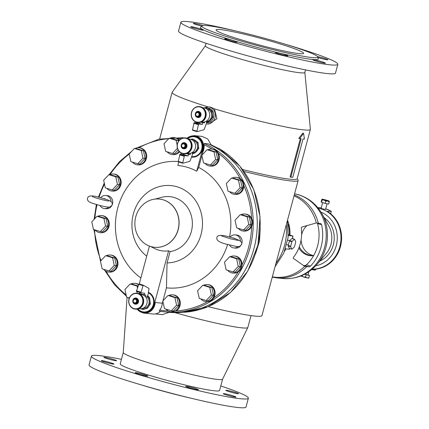 <?xml version="1.0" encoding="UTF-8"?>
<svg xmlns="http://www.w3.org/2000/svg" width="429" height="429" viewBox="0 0 429 429"><rect width="100%" height="100%" fill="white"/><g stroke="black" fill="none" stroke-linecap="round" stroke-linejoin="round"><path stroke-width="0.64" d="M204.719 121.874L204.445 122.892L202.761 122.726L202.322 124.378L198.6 124.013L196.943 131.183L197.099 131.655L204.097 129.692L206.322 123.74L206.714 121.445L205.963 121.369M197.983 122.49L197.844 123.01L194.123 122.646L192.465 129.821L192.557 130.293L196.986 131.623M202.322 124.378L197.844 123.01M202.761 122.726L200.97 122.185M204.445 122.892L201.48 121.992M190.626 153.185L190.283 154.478L188.599 154.311L188.154 155.963L184.432 155.598L182.775 162.768L182.931 163.24L189.934 161.277L192.16 155.325L192.589 152.88L191.661 152.788M183.891 153.802L183.676 154.596L179.955 154.231L178.298 161.406L178.394 161.878L182.818 163.208M188.154 155.963L183.676 154.596M188.599 154.311L186.39 153.641M190.283 154.478L186.958 153.464M192.589 152.88L191.752 152.74M145.528 296.766L147.195 296.932L148.064 294.53L149.061 288.46L143.425 285.247L143.05 285.676L140.857 292.798L144.6 293.163L144.155 294.809L145.844 294.975L145.399 296.621M141.275 293.935L141.125 294.498M139.929 292.514L139.677 293.447L144.155 294.809M143.404 285.247L138.948 283.885L136.379 291.43L140.835 292.787L136.379 291.43M311.797 269.24L315.444 270.082A31.269 28.427 95.6 0 1 311.695 269.605L315.46 270.082L315.959 269.106M317.819 207.7L319.251 207.668A31.269 28.427 95.6 0 1 321.246 207.851L319.262 207.668M289.645 248.471A35.886 32.62 95.6 0 1 289.291 249.238L289.221 249.131M289.291 249.238L285.483 248.788M297.19 178.571L298.058 180.057A72.984 5.454 -165 0 1 298.15 180.507A72.984 5.454 -165 0 1 243.978 171.461M304.842 72.372L310.376 129.252A71.557 5.346 -165 0 1 310.365 129.408L297.141 178.764A71.557 5.346 -165 0 1 242.573 169.53M298.15 180.507L261.947 315.61A72.984 5.454 -165 0 1 208.113 306.644M162.848 301.265L162.323 303.217L155.175 302.515L154.226 304.896A10.832 9.846 95.6 0 1 143.715 312.8A10.832 9.846 95.6 0 1 143.661 312.795M137.119 309.127A10.832 9.846 -84.4 0 0 143.608 312.789A10.832 9.846 -84.4 0 0 154.113 304.885L168.602 250.799L170.093 251.576L167.058 262.918L166.447 287.838L162.956 300.852M251.029 315.61L247.86 327.434A62.436 4.665 -165 0 1 247.833 327.499L222.597 379.172A51.432 3.845 -165 0 1 217.819 379.467A51.432 3.845 -165 0 1 145.007 361.658A51.432 3.845 -165 0 1 123.252 352.552L127.086 297.286M247.833 327.499A62.436 4.665 -165 0 1 174.935 312.639M169.444 312.205L162.387 314.629L155.266 313.931M222.613 379.145L219.573 390.492A51.432 3.845 -165 0 1 214.768 390.84A51.432 3.845 -165 0 1 158.478 378.013A51.432 3.845 -165 0 1 120.217 363.872L123.257 352.525M220.785 385.95A81.253 6.07 -165 0 1 248.375 398.209A81.253 6.07 -165 0 1 240.792 398.761A81.253 6.07 -165 0 1 151.855 378.496A81.253 6.07 -165 0 1 91.409 356.15A81.253 6.07 -165 0 1 121.434 359.33M147.238 376.147A6.558 0.488 -165 0 1 140.063 374.512A6.558 0.488 -165 0 1 135.183 372.71A6.558 0.488 -165 0 1 141.645 373.932A6.558 0.488 -165 0 1 147.855 376.104A6.558 0.488 -165 0 1 147.238 376.147M197.769 389.811A6.558 0.488 -165 0 1 190.589 388.175A6.558 0.488 -165 0 1 185.714 386.373A6.558 0.488 -165 0 1 192.171 387.596A6.558 0.488 -165 0 1 198.38 389.768A6.558 0.488 -165 0 1 197.769 389.811M235.317 397.098A6.558 0.488 -165 0 1 228.142 395.463A6.558 0.488 -165 0 1 223.262 393.656A6.558 0.488 -165 0 1 229.724 394.884A6.558 0.488 -165 0 1 235.929 397.05A6.558 0.488 -165 0 1 235.317 397.098M237.897 393.736A6.558 0.488 -165 0 1 230.716 392.101A6.558 0.488 -165 0 1 225.842 390.299A6.558 0.488 -165 0 1 232.298 391.521A6.558 0.488 -165 0 1 238.508 393.693A6.558 0.488 -165 0 1 237.897 393.736M113.336 364.108A6.558 0.488 -165 0 1 106.156 362.473A6.558 0.488 -165 0 1 101.282 360.671A6.558 0.488 -165 0 1 107.738 361.894A6.558 0.488 -165 0 1 113.948 364.065A6.558 0.488 -165 0 1 113.336 364.108M115.91 360.751A6.558 0.488 -165 0 1 108.735 359.116A6.558 0.488 -165 0 1 103.856 357.309A6.558 0.488 -165 0 1 110.317 358.537A6.558 0.488 -165 0 1 116.522 360.703A6.558 0.488 -165 0 1 115.91 360.751M248.375 398.209L246.021 406.998A81.253 6.07 -165 0 1 238.438 407.55A81.253 6.07 -165 0 1 149.501 387.28A81.253 6.07 -165 0 1 89.055 364.94L91.409 356.15M190.771 398.16A60.022 4.488 -165 0 1 141.323 384.91M163.181 199.834A24.233 22.029 95.6 0 1 178.55 227.483A24.233 22.029 95.6 0 1 154.569 247.292A24.233 22.029 95.6 0 1 135.001 221.032A24.233 22.029 95.6 0 1 159.288 199.056A24.233 22.029 95.6 0 1 163.181 199.834M159.347 199.061A24.233 22.029 95.6 0 1 159.406 199.067A24.233 22.029 95.6 0 1 163.299 199.844A24.233 22.029 95.6 0 1 178.668 227.493A24.233 22.029 95.6 0 1 154.687 247.302A24.233 22.029 95.6 0 1 154.628 247.297M155.008 199.099L161.749 197.313A27.665 25.15 95.6 0 1 174.351 197.533A27.665 25.15 95.6 0 1 192.294 226.056A27.665 25.15 95.6 0 1 170.093 251.576M150.375 246.423L155.212 248.782A27.081 24.614 -84.4 0 0 168.602 250.799M321.771 199.63L321.182 201.844L321.509 202.263L325.246 203.4L325.836 201.185L327.558 200.987L329.241 201.903L329.209 201.147L328.909 201.485L329.209 201.147A3.711 0.279 -165 0 0 327.327 200.429L326.464 200.171M325.246 203.4L328.646 204.118L329.241 201.903M308.043 274.748L309.518 275.515L304.558 274.319M301.86 275.59L301.49 276.212L301.785 275.874L303.373 276.93L301.555 276.276M306.113 274.796L305.523 277.011L303.373 276.93M305.523 277.011L306.955 277.874L303.652 277.016M321.509 202.263L322.104 200.048L323.975 200.043L325.836 201.185M324.292 199.608L323.493 199.431A3.711 0.279 -165 0 0 322.066 199.292L322.104 200.048M323.493 199.431L322.785 199.297M137.478 309.073A10.5 9.545 -84.4 0 0 146.713 312.21A10.5 9.545 -84.4 0 0 153.823 304.794A10.5 9.545 -84.4 0 0 148.488 292.315M139.774 293.087A10.5 9.545 -84.4 0 0 138.985 293.683M137.988 308.966A9.98 9.068 -84.4 0 0 146.702 311.658A9.98 9.068 -84.4 0 0 153.309 304.649A9.98 9.068 -84.4 0 0 148.38 292.862M139.956 293.533A9.98 9.068 -84.4 0 0 139.463 293.886M181.145 153.035L180.802 154.317M178.748 161.985L177.821 165.449A59.486 54.075 -84.4 0 1 196.729 171.203L202.526 149.555A10.832 9.846 -84.4 0 0 194.128 135.896A10.832 9.846 -84.4 0 0 187.055 138.229L193.806 135.612A11.116 10.108 -84.4 0 1 194.573 135.655L202.091 136.39L207.792 139.034L211.132 144.814L210.108 144.712M204.193 143.458A87.521 79.563 95.6 0 1 250.745 244.932A87.521 79.563 95.6 0 1 165.074 311.91L169.09 312.307A87.521 79.563 95.6 0 0 254.767 245.329A87.521 79.563 95.6 0 0 208.21 143.854L204.193 143.458L204.006 144.777A11.116 10.108 95.6 0 1 202.826 152.059L202.295 152.005A11.116 10.108 -84.4 0 0 194.573 135.655M172.651 294.82L173.359 294.889A8.553 7.776 95.6 0 1 180.18 301.689A8.553 7.776 95.6 0 1 176.078 310.934L170.983 311.845A8.553 7.776 -84.4 0 0 179.279 305.604A8.553 7.776 -84.4 0 0 172.651 294.82A8.553 7.776 -84.4 0 0 168.726 295.554M162.323 303.217A11.116 10.108 95.6 0 1 159.717 310.065L159.272 311.105L165.074 311.91A87.521 79.563 95.6 0 1 159.272 311.105M204.006 144.777A86.379 78.523 95.6 0 1 212.237 149.11L211.706 149.061A8.553 7.776 -84.4 0 0 211.535 149.045A8.553 7.776 -84.4 0 0 207.781 149.796M212.242 149.115C215.095 149.405 217.128 150.783 218.329 153.244A8.553 7.776 95.6 0 1 218.104 162.178A8.553 7.776 95.6 0 1 210.752 166.152L210.044 166.082A8.553 7.776 -84.4 0 0 218.34 159.845A8.553 7.776 -84.4 0 0 211.706 149.061M236.181 177.349L236.888 177.418A8.553 7.776 95.6 0 1 240.39 178.748C242.766 180.427 243.913 182.727 243.838 185.639A8.553 7.776 95.6 0 1 235.221 194.444L234.513 194.375A8.553 7.776 -84.4 0 0 242.809 188.133A8.553 7.776 -84.4 0 0 239.682 178.678A8.553 7.776 -84.4 0 0 236.181 177.349A8.553 7.776 -84.4 0 0 232.255 178.083M244.868 214.007L245.581 214.076A8.553 7.776 95.6 0 1 251.608 218.415C252.997 221.042 253.019 223.686 251.673 226.34A8.553 7.776 95.6 0 1 243.913 231.097L243.205 231.027A8.553 7.776 -84.4 0 0 251.501 224.791A8.553 7.776 -84.4 0 0 250.901 218.345A8.553 7.776 -84.4 0 0 244.868 214.007A8.553 7.776 -84.4 0 0 240.942 214.741M234.331 255.995L235.044 256.065A8.553 7.776 95.6 0 1 241.972 264.993C241.913 267.948 240.653 270.227 238.208 271.83A8.553 7.776 95.6 0 1 233.376 273.091L232.668 273.021A8.553 7.776 -84.4 0 0 237.494 271.761A8.553 7.776 -84.4 0 0 240.964 266.779A8.553 7.776 -84.4 0 0 234.331 255.995A8.553 7.776 -84.4 0 0 230.405 256.73M207.448 284.572L208.156 284.641A8.553 7.776 95.6 0 1 213.787 297.785C212.425 300.236 210.312 301.539 207.448 301.694A8.553 7.776 95.6 0 1 206.494 301.667L205.781 301.598A8.553 7.776 -84.4 0 0 206.74 301.625A8.553 7.776 -84.4 0 0 214.076 295.356A8.553 7.776 -84.4 0 0 207.448 284.572A8.553 7.776 -84.4 0 0 203.523 285.306M200.804 298.884A8.553 7.776 -84.4 0 0 205.781 301.598M209.701 287.333L202.804 285.237L197.592 290.776L199.276 298.418L206.167 300.514L211.379 294.975L209.701 287.333L211.829 287.543L204.933 285.446L202.804 285.237M227.686 270.308A8.553 7.776 -84.4 0 0 232.668 273.021M236.583 258.757L229.692 256.66L224.48 262.199L226.158 269.841L233.054 271.938L238.267 266.398L236.583 258.757L238.712 258.966L231.821 256.869L229.692 256.66M238.224 228.314A8.553 7.776 -84.4 0 0 243.205 231.027M247.12 216.768L240.229 214.672L235.017 220.211L236.695 227.853L243.592 229.949L248.804 224.41L247.12 216.768L249.249 216.977L242.353 214.875L240.229 214.672M229.531 191.661A8.553 7.776 -84.4 0 0 234.513 194.375M238.433 180.116L231.537 178.014L226.324 183.558L228.003 191.195L234.899 193.297L240.111 187.752L238.433 180.116L240.556 180.319L233.666 178.223L231.537 178.014M205.062 163.369A8.553 7.776 -84.4 0 0 210.044 166.082M213.958 151.823L207.068 149.726L201.85 155.266L203.534 162.907L210.43 165.004L215.642 159.465L213.958 151.823L216.087 152.032L209.191 149.93L207.068 149.726M138.428 284.727A8.553 7.776 -84.4 0 0 134.786 283.296L135.494 283.365A8.553 7.776 95.6 0 1 138.546 284.395M134.786 283.296A8.553 7.776 -84.4 0 0 130.861 284.03M128.142 297.608A8.553 7.776 -84.4 0 0 129.129 298.611M137.398 287.698L137.039 286.057L130.143 283.96L124.93 289.5L126.614 297.141L129.365 297.978M110.317 255.008L111.025 255.078A8.553 7.776 95.6 0 1 117.927 264.344A8.553 7.776 95.6 0 1 109.357 272.099L108.65 272.029A8.553 7.776 -84.4 0 0 116.945 265.792A8.553 7.776 -84.4 0 0 110.317 255.008A8.553 7.776 -84.4 0 0 106.392 255.738M103.668 269.315A8.553 7.776 -84.4 0 0 108.65 272.029M112.57 257.77L105.673 255.668L100.461 261.213L102.14 268.849L109.036 270.951L114.248 265.406L112.57 257.77L114.693 257.979L107.802 255.877L105.673 255.668M101.646 215.605L102.354 215.674A8.553 7.776 95.6 0 1 109.261 224.946A8.553 7.776 95.6 0 1 100.686 232.7L99.978 232.631A8.553 7.776 -84.4 0 0 108.274 226.389A8.553 7.776 -84.4 0 0 101.646 215.605A8.553 7.776 -84.4 0 0 97.721 216.339M94.997 229.917A8.553 7.776 -84.4 0 0 99.978 232.631M103.898 218.366L97.002 216.27L91.79 221.809L93.474 229.451L100.365 231.547L105.577 226.008L103.898 218.366L106.027 218.576L99.131 216.479L97.002 216.27M113.503 174.018L114.216 174.088A8.553 7.776 95.6 0 1 121.117 183.355A8.553 7.776 95.6 0 1 112.548 191.109L111.84 191.039A8.553 7.776 -84.4 0 0 120.136 184.802A8.553 7.776 -84.4 0 0 113.503 174.018A8.553 7.776 -84.4 0 0 109.577 174.753M106.859 188.326A8.553 7.776 -84.4 0 0 111.84 191.039M115.755 176.78L108.864 174.683L103.646 180.223L105.33 187.864L112.226 189.961L117.439 184.422L115.755 176.78L117.884 176.989L110.988 174.887L108.864 174.683M139.044 147.785L139.757 147.855A8.553 7.776 95.6 0 1 146.659 157.121A8.553 7.776 95.6 0 1 138.09 164.875L137.382 164.806A8.553 7.776 -84.4 0 0 145.678 158.569A8.553 7.776 -84.4 0 0 139.044 147.785A8.553 7.776 -84.4 0 0 135.119 148.52M132.4 162.092A8.553 7.776 -84.4 0 0 137.382 164.806M141.297 150.547L134.406 148.445L129.188 153.99L130.872 161.626L137.768 163.728L142.98 158.183L141.297 150.547L143.425 150.756L136.529 148.654L134.406 148.445M179.049 140.53A8.553 7.776 -84.4 0 0 173.842 137.532L177.386 138.503A8.553 7.776 95.6 0 1 179.386 140.144M179.451 151.78A8.553 7.776 95.6 0 1 172.887 154.628L172.179 154.558A8.553 7.776 -84.4 0 0 179.038 151.335M173.842 137.532A8.553 7.776 -84.4 0 0 169.916 138.267M167.197 151.845A8.553 7.776 -84.4 0 0 172.179 154.558M177.161 145.141L176.094 140.299L169.203 138.197L163.991 143.742L165.669 151.378L172.565 153.48L177.44 148.3M197.458 116.709A2.279 2.075 -84.4 0 0 199.758 115.058A2.279 2.075 -84.4 0 0 197.903 112.173M195.613 115.267A2.708 2.461 -84.4 0 0 200.343 115.192A2.708 2.461 -84.4 0 0 195.812 113.229M205.073 116.554A7.695 6.998 -84.4 0 0 196.718 107.062A7.695 6.998 -84.4 0 0 193.281 119.906A7.695 6.998 -84.4 0 0 205.073 116.554M205.443 116.64A7.985 7.255 -84.4 0 0 199.254 106.574A7.985 7.255 -84.4 0 0 191.254 113.814A7.985 7.255 -84.4 0 0 197.699 122.463A7.985 7.255 -84.4 0 0 205.443 116.64M197.699 122.463L198.171 122.512A7.985 7.255 -84.4 0 0 205.915 116.688A7.985 7.255 -84.4 0 0 199.726 106.623L199.254 106.574M201.507 121.975L202.509 122.077A7.127 6.478 -84.4 0 0 209.427 116.876A7.127 6.478 -84.4 0 0 203.898 107.888L202.896 107.792M206.714 121.45A6.274 5.7 -84.4 0 0 211.443 116.919A6.274 5.7 -84.4 0 0 206.896 109.052M206.462 122.399A7.186 6.532 -84.4 0 0 212.242 117.16A7.186 6.532 -84.4 0 0 205.148 108.151M207.304 122.764A7.416 6.741 -84.4 0 0 213.578 117.332A7.416 6.741 -84.4 0 0 208.735 108.14M206.279 123.863L206.429 123.89A8.559 7.781 -84.4 0 0 206.746 123.927A8.559 7.781 -84.4 0 0 215.047 117.685A8.559 7.781 -84.4 0 0 208.414 106.896A8.559 7.781 -84.4 0 0 208.092 106.869A8.559 7.781 -84.4 0 0 206.773 106.923M206.746 123.927L208.703 124.12L216.935 118.753L214.452 108.853L210.451 107.094L208.414 106.896M105.593 199.26L106.097 199.41C114.945 201.748 112.72 206.108 109.202 207.132C104.338 207.1 93.694 203.759 90.776 202.649C87.634 201.206 86.696 199.426 87.95 197.319C89.071 195.131 94.16 195.533 103.212 198.53L105.593 199.26A3.287 2.987 -84.4 0 0 103.512 198.627M111.079 201.598A6.558 5.963 -84.4 0 0 105.759 195.501A6.558 5.963 -84.4 0 0 104.622 195.511A6.558 5.963 -84.4 0 0 100.622 197.812M99.984 205.47A6.558 5.963 -84.4 0 0 104.483 208.553A6.558 5.963 -84.4 0 0 108.746 207.159M104.483 208.553L106.135 208.714A6.558 5.963 -84.4 0 0 112.495 203.931A6.558 5.963 -84.4 0 0 107.411 195.667L105.759 195.501M234.969 238.642A3.287 2.987 -84.4 0 0 232.888 238.009L235.473 238.792C241.296 240.985 243.146 243.082 241.018 245.082C239.607 247.962 234.009 245.806 229.595 244.911C221.235 243.211 216.972 241.093 216.817 238.562C216.65 235.221 219.889 233.767 232.588 237.913L232.888 238.009M229.359 244.852A6.558 5.963 -84.4 0 0 230.84 246.664A6.558 5.963 -84.4 0 0 233.853 247.935A6.558 5.963 -84.4 0 0 238.116 246.541M240.454 240.98A6.558 5.963 -84.4 0 0 235.13 234.883A6.558 5.963 -84.4 0 0 229.998 237.194M290.69 246.691L288.202 245.935L289.285 248.364L291.774 249.12L290.69 246.691A5.132 2.102 -73.1 0 1 290.696 246.273L291.913 241.747A5.132 2.102 -73.1 0 1 292.122 241.345L294.417 239.248A5.132 2.102 -73.1 0 1 294.621 239.269L295.704 241.699A5.132 2.102 -73.1 0 1 295.694 242.117L294.482 246.643A5.132 2.102 -73.1 0 1 294.273 247.045L291.977 249.142A5.132 2.102 -73.1 0 1 291.774 249.12M288.202 245.935A5.132 2.102 -73.1 0 1 288.213 245.517L289.425 240.985A5.132 2.102 -73.1 0 1 289.634 240.589L291.929 238.492A5.132 2.102 -73.1 0 1 292.133 238.508L294.621 239.269M294.417 239.248L291.929 238.492M288.326 235.526L292.825 236.057L288.401 234.583M289.243 234.663A30.218 27.472 -84.4 0 0 288.197 224.474M201.903 155.502L198.707 167.433A63.433 57.663 95.6 0 1 229.526 237.071M227.66 244.401A63.433 57.663 95.6 0 1 166.447 287.838M198.707 167.433L196.729 171.203M140.878 277.971A63.433 57.663 95.6 0 1 118.731 204.665A63.433 57.663 95.6 0 1 178.282 161.54M146.729 256.134A38.771 35.248 95.6 0 1 146.348 193.372A38.771 35.248 95.6 0 1 200.767 211.529A38.771 35.248 95.6 0 1 167.058 262.918M202.826 152.059L202.016 155.094M202.295 152.005L202.526 149.555M255.496 253.893L259.513 241.162L260.226 228.266M291.913 241.747L289.425 240.985M290.696 246.273L288.213 245.517M292.122 241.345L289.634 240.589M308.848 271.75L307.984 274.968L304.708 274.244M322.651 202.611L321.123 208.328L322.377 208.821L325.552 209.411L327.059 203.78M294.037 195.849A42.278 38.433 95.6 0 1 316.307 222.957L320.844 223.504L321.616 224.828A42.761 38.873 -84.4 0 1 310.58 266.023L309.218 266.892L304.681 266.345A42.278 38.433 95.6 0 1 272.34 276.834M225.268 38.744A6.558 0.488 -165 0 1 232.448 40.38A6.558 0.488 -165 0 1 237.328 42.181A6.558 0.488 -165 0 1 236.711 42.23A6.558 0.488 -165 0 1 229.536 40.594A6.558 0.488 -165 0 1 224.657 38.792A6.558 0.488 -165 0 1 225.268 38.744M275.799 52.408A6.558 0.488 -165 0 1 282.974 54.043A6.558 0.488 -165 0 1 287.854 55.85A6.558 0.488 -165 0 1 287.242 55.893A6.558 0.488 -165 0 1 280.062 54.258A6.558 0.488 -165 0 1 275.187 52.456A6.558 0.488 -165 0 1 275.799 52.408M313.347 59.695A6.558 0.488 -165 0 1 320.527 61.331A6.558 0.488 -165 0 1 325.402 63.133A6.558 0.488 -165 0 1 324.791 63.181A6.558 0.488 -165 0 1 317.616 61.545A6.558 0.488 -165 0 1 312.736 59.738A6.558 0.488 -165 0 1 313.347 59.695M317.583 56.607A6.558 0.488 -165 0 1 324.383 58.349A6.558 0.488 -165 0 1 327.981 59.776A6.558 0.488 -165 0 1 327.37 59.819A6.558 0.488 -165 0 1 317.927 57.497M191.366 26.705A6.558 0.488 -165 0 1 198.541 28.346A6.558 0.488 -165 0 1 203.421 30.148A6.558 0.488 -165 0 1 202.81 30.191A6.558 0.488 -165 0 1 195.629 28.555A6.558 0.488 -165 0 1 190.755 26.754A6.558 0.488 -165 0 1 191.366 26.705M201.727 26.121A6.558 0.488 -165 0 1 193.329 23.391A6.558 0.488 -165 0 1 193.94 23.348A6.558 0.488 -165 0 1 203.014 25.552M206.167 300.514L208.296 300.724L213.508 295.184L211.829 287.543M213.508 295.184L211.379 294.975M171.369 310.768L173.498 310.971L178.711 305.432L177.032 297.79L170.136 295.694L168.007 295.484L162.795 301.029L164.479 308.666L171.369 310.768L176.582 305.223L174.903 297.587L168.007 295.484M166.002 309.132A8.553 7.776 -84.4 0 0 168.152 310.945A8.553 7.776 -84.4 0 0 170.983 311.845M177.032 297.79L174.903 297.587M178.711 305.432L176.582 305.223M112.226 189.961L114.35 190.17L119.568 184.626L117.884 176.989M119.568 184.626L117.439 184.422M100.365 231.547L102.493 231.757L107.706 226.217L106.027 218.576M107.706 226.217L105.577 226.008M109.036 270.951L111.165 271.16L116.377 265.615L114.693 257.979M116.377 265.615L114.248 265.406M138.015 285.918L132.271 284.17L130.143 283.96M137.94 286.148L137.039 286.057M210.43 165.004L212.553 165.213L217.766 159.668L216.087 152.032M217.766 159.668L215.642 159.465M234.899 193.297L237.028 193.5L242.24 187.961L240.556 180.319M242.24 187.961L240.111 187.752M243.592 229.949L245.715 230.159L250.933 224.614L249.249 216.977M250.933 224.614L248.804 224.41M233.054 271.938L235.183 272.147L240.396 266.607L238.712 258.966M240.396 266.607L238.267 266.398M137.768 163.728L139.892 163.937L145.104 158.392L143.425 150.756M145.104 158.392L142.98 158.183M178.421 141.398L178.223 140.503L171.332 138.406L169.203 138.197M172.565 153.48L174.694 153.684L178.137 150.027M178.223 140.503L176.094 140.299M220.678 149.549L211.132 144.814M310.365 129.408A71.557 5.346 -165 0 1 303.689 129.896A71.557 5.346 -165 0 1 234.406 114.575A71.557 5.346 -165 0 1 214.452 108.853M207.931 106.864A71.557 5.346 -165 0 1 172.126 92.364A71.557 5.346 -165 0 1 172.195 92.23L205.432 45.737M300.332 138.664L290.074 176.952L292.744 177.375L303.04 138.932L304.461 139.071L303.571 133.344L302.82 133.119L298.788 138.32L301.153 138.744L290.851 177.188M303.571 133.344L299.732 138.605M191.554 157.068A10.5 9.545 -84.4 0 0 202.236 149.469A10.5 9.545 -84.4 0 0 198.557 137.977A10.5 9.545 -84.4 0 0 187.398 138.352M191.725 156.569A9.98 9.068 -84.4 0 0 201.721 149.324A9.98 9.068 -84.4 0 0 198.354 138.503A9.98 9.068 -84.4 0 0 187.875 138.562M194.187 135.902A10.832 9.846 95.6 0 1 194.24 135.907A10.832 9.846 95.6 0 1 202.638 149.571M305.502 69.911L304.826 72.426A51.459 3.845 -165 0 1 300.021 72.774A51.459 3.845 -165 0 1 243.699 59.937A51.459 3.845 -165 0 1 205.416 45.79L206.092 43.27M149.421 246.09L139.264 283.982M137.205 291.682L136.792 293.216M134.953 303.346A2.279 2.075 -84.4 0 0 137.253 301.694A2.279 2.075 -84.4 0 0 135.392 298.809M133.108 301.903A2.708 2.461 -84.4 0 0 137.838 301.828A2.708 2.461 -84.4 0 0 133.306 299.866M142.567 303.19A7.695 6.998 -84.4 0 0 134.213 293.699A7.695 6.998 -84.4 0 0 130.775 306.542A7.695 6.998 -84.4 0 0 142.567 303.19M142.937 303.276A7.985 7.255 -84.4 0 0 136.749 293.211A7.985 7.255 -84.4 0 0 128.748 300.45A7.985 7.255 -84.4 0 0 135.194 309.1A7.985 7.255 -84.4 0 0 142.937 303.276M135.194 309.1L135.666 309.148A7.985 7.255 -84.4 0 0 143.409 303.324A7.985 7.255 -84.4 0 0 137.221 293.259L136.749 293.211M139.001 308.612L140.004 308.714A7.127 6.478 -84.4 0 0 146.916 303.512A7.127 6.478 -84.4 0 0 141.393 294.525L140.39 294.428M143.168 308.151A6.274 5.7 -84.4 0 0 148.938 303.555A6.274 5.7 -84.4 0 0 147.018 296.916M141.28 308.698A7.186 6.532 -84.4 0 0 149.737 303.796A7.186 6.532 -84.4 0 0 147.42 296.096M192.326 152.799A6.274 5.7 -84.4 0 0 197.351 148.23A6.274 5.7 -84.4 0 0 192.803 140.363M192.369 153.711A7.186 6.532 -84.4 0 0 198.15 148.472A7.186 6.532 -84.4 0 0 191.055 139.457M187.414 153.287L188.422 153.384A7.127 6.478 -84.4 0 0 195.334 148.187A7.127 6.478 -84.4 0 0 189.806 139.2L188.803 139.103M183.607 153.775L184.079 153.818A7.985 7.255 -84.4 0 0 191.822 147.994A7.985 7.255 -84.4 0 0 185.634 137.929L185.162 137.886A7.985 7.255 -84.4 0 0 177.161 145.125A7.985 7.255 -84.4 0 0 183.607 153.775A7.985 7.255 -84.4 0 0 191.35 147.951A7.985 7.255 -84.4 0 0 185.162 137.886M190.985 147.86A7.695 6.998 -84.4 0 0 182.631 138.374A7.695 6.998 -84.4 0 0 179.188 151.217A7.695 6.998 -84.4 0 0 190.985 147.86M181.521 146.579A2.708 2.461 -84.4 0 0 186.25 146.498A2.708 2.461 -84.4 0 0 181.719 144.541M183.365 148.021A2.279 2.075 -84.4 0 0 185.666 146.364A2.279 2.075 -84.4 0 0 183.81 143.484M325.702 208.843A31.269 28.427 95.6 0 1 331.193 211.299L327.295 211.4A30.797 27.992 95.6 0 1 340.492 246.519A30.797 27.992 95.6 0 1 312.108 269.256M330.764 213.857L331.242 211.315L325.708 208.837M327.992 200.638L327.327 200.429M308.628 278.067L308.923 277.729L307.207 277.928L308.719 278.137M301.49 276.212L301.458 275.456M309.518 275.515L308.923 277.729M316.307 222.957L301.657 227.118L301.265 228.223A35.72 32.47 95.6 0 1 293.479 257.287L293.297 258.306L304.681 266.345M303.442 265.465L305.035 265.621L306.488 264.773A38.771 35.248 -84.4 0 0 317.524 223.584L317.369 223.134M233.853 247.935L235.51 248.096A6.558 5.963 -84.4 0 0 241.87 243.313A6.558 5.963 -84.4 0 0 236.787 235.044L235.13 234.883M137.103 309.132L143.232 313.004A11.116 10.108 -84.4 0 0 143.994 313.111A11.116 10.108 -84.4 0 0 155.175 302.515M143.994 313.111L152.976 313.99A11.116 10.108 -84.4 0 0 160.543 311.325M313.159 255.528A17.106 15.551 95.6 0 1 301.099 239.897M301.608 234.722A17.106 15.551 95.6 0 1 306.95 225.638M285.58 44.321A81.253 6.07 -165 0 1 337.848 64.291L335.494 73.08A81.253 6.07 -165 0 1 327.912 73.632A81.253 6.07 -165 0 1 238.974 53.362A81.253 6.07 -165 0 1 178.528 31.022L180.882 22.233A81.253 6.07 -165 0 1 236.132 31.07M337.848 64.291A81.253 6.07 -165 0 1 330.266 64.843A81.253 6.07 -165 0 1 241.329 44.578A81.253 6.07 -165 0 1 180.882 22.233M317.782 56.95L318.291 58.848A61.009 4.558 -165 0 1 312.602 59.47A61.009 4.558 -165 0 1 244.584 43.897A61.009 4.558 -165 0 1 200.541 27.295L201.936 25.906A60.022 4.488 -165 0 1 260.966 37.285A60.022 4.488 -165 0 1 317.782 56.95A60.022 4.488 -165 0 1 312.183 57.561A60.022 4.488 -165 0 1 245.265 42.24A60.022 4.488 -165 0 1 201.936 25.906M299.362 53.657A45.329 3.389 -165 0 1 249.748 42.348A45.329 3.389 -165 0 1 216.023 29.885A45.329 3.389 -165 0 1 260.682 38.342A45.329 3.389 -165 0 1 303.593 53.346A45.329 3.389 -165 0 1 299.362 53.657M292.755 235.95L292.825 236.057A35.886 32.62 95.6 0 1 292.514 238.626M287.591 220.431A30.985 28.164 95.6 0 1 289.929 234.872M285.982 248.847A30.985 28.164 95.6 0 1 284.583 251.196M198.193 124.635L193.715 123.268M198.6 124.013L194.123 122.646M196.943 131.183L192.465 129.821M184.025 156.215L179.547 154.853M184.432 155.598L179.955 154.231M182.775 162.768L178.298 161.406M140.814 292.133L136.336 290.771M143.05 285.676L138.572 284.314M286.32 224.657A52.456 47.683 95.6 0 1 275.922 263.46M306.403 277.751A3.711 0.279 -165 0 1 304.231 277.188M207.448 301.694A86.379 78.523 95.6 0 1 176.078 310.934M168.227 310.987A86.379 78.523 95.6 0 1 159.717 310.065M218.329 153.244A86.379 78.523 95.6 0 1 240.39 178.748M243.838 185.639A86.379 78.523 95.6 0 1 251.608 218.415M251.673 226.34A86.379 78.523 95.6 0 1 241.972 264.993M238.208 271.83A86.379 78.523 95.6 0 1 213.787 297.785M199.029 114.908A1.855 1.684 -84.4 0 0 197.018 112.623A1.855 1.684 -84.4 0 0 196.192 115.717A1.855 1.684 -84.4 0 0 199.029 114.908M199.582 115.036A2.279 2.075 -84.4 0 0 197.812 112.162A2.279 2.075 -84.4 0 0 195.527 114.232A2.279 2.075 -84.4 0 0 199.582 115.036M323.975 200.043A3.711 0.279 -165 0 1 322.093 199.324M306.708 266.645A42.761 38.873 95.6 0 1 276.635 277.858L272.249 277.166M183.944 137.881L182.121 137.698A87.521 79.563 95.6 0 1 183.837 137.891M218.645 148.337A86.953 79.043 95.6 0 1 257.963 244.321A86.953 79.043 95.6 0 1 182.808 312.344M136.524 301.544A1.855 1.684 -84.4 0 0 134.513 299.26A1.855 1.684 -84.4 0 0 133.682 302.354A1.855 1.684 -84.4 0 0 136.524 301.544M137.076 301.673A2.279 2.075 -84.4 0 0 135.307 298.799A2.279 2.075 -84.4 0 0 133.022 300.868A2.279 2.075 -84.4 0 0 137.076 301.673M185.489 146.348A2.279 2.075 -84.4 0 0 183.719 143.474A2.279 2.075 -84.4 0 0 181.435 145.538A2.279 2.075 -84.4 0 0 185.489 146.348M184.937 146.219A1.855 1.684 -84.4 0 0 182.926 143.935A1.855 1.684 -84.4 0 0 182.1 147.024A1.855 1.684 -84.4 0 0 184.937 146.219M318.2 208.178A30.727 27.933 95.6 0 1 320.972 208.853A30.727 27.933 95.6 0 1 340.653 242.728A30.727 27.933 95.6 0 1 312.232 269.155M329.231 201.18A3.711 0.279 -165 0 1 327.81 201.04M327.558 200.987A3.711 0.279 -165 0 1 324.254 200.129M323.745 199.485A3.711 0.279 -165 0 1 327.048 200.343M302.708 276.716A3.711 0.279 -165 0 1 301.592 276.281M309.218 266.892L305.035 265.621M321.616 224.828L317.524 223.584M310.58 266.023L306.488 264.773M313.583 255.716A17.45 15.862 95.6 0 1 298.841 248.005M313.706 255.496L311.379 255.475A17.106 15.551 95.6 0 1 299.308 246.766M320.978 212.141A27.88 25.343 95.6 0 1 337.146 240.814A27.88 25.343 95.6 0 1 315.728 265.803M324.045 217.535A24.517 22.287 95.6 0 1 334.1 240.513A24.517 22.287 95.6 0 1 319.782 261.105M321.911 213.728L328.786 226.003A22.909 20.828 95.6 0 1 328.786 226.003A22.909 20.828 95.6 0 1 326.072 253.721L316.951 264.43A41.903 38.09 95.6 0 1 316.951 264.43A41.903 38.09 95.6 0 0 321.916 213.733A41.903 38.09 95.6 0 1 321.916 213.733C316.548 204.37 308.853 198.069 298.815 194.836L294.584 193.811M294.584 193.817A42.761 38.873 95.6 0 1 298.343 194.745A42.761 38.873 95.6 0 1 325.461 243.538A42.761 38.873 95.6 0 1 283.14 278.496L283.14 278.496C296.546 279.413 307.818 274.721 316.951 264.425M294.278 194.948A42.761 38.873 95.6 0 1 318.334 223.257M177.386 138.503A86.379 78.523 95.6 0 1 181.156 138.755M138.899 147.769A86.379 78.523 95.6 0 1 168.742 138.685M110.055 174.533A86.379 78.523 95.6 0 1 129.209 154.081M94.841 218.57A86.379 78.523 95.6 0 1 97.029 204.671M99.045 197.399A86.379 78.523 95.6 0 1 104.499 184.079M101.029 260.607A86.379 78.523 95.6 0 1 94.584 229.788M126.115 294.879A86.379 78.523 95.6 0 1 106.161 271.31M192.557 130.293L197.034 131.66M178.394 161.878L182.872 163.24M138.948 283.885L143.425 285.247M287.532 220.125L288.095 237.634L283.73 253.207L275.048 266.725M197.989 112.178L197.812 112.162C194.948 113.412 194.798 114.924 197.367 116.704L197.544 116.72M200.954 115.321C200.638 118.538 194.911 118.409 195.297 114.087C195.796 109.776 201.828 110.918 200.954 115.321M204.343 107.947L206.998 107.69L212.049 111.068L212.859 117.294L206.328 122.887M208.092 106.869L203.936 107.893M108.693 201.029L108.703 201.029C106.558 200.836 102.333 199.817 96.026 197.978L92.332 196.643M159.631 139.001L172.126 92.364M135.484 298.815L135.307 298.799C132.443 300.048 132.293 301.56 134.862 303.341L135.038 303.357M138.449 301.957C138.133 305.175 132.4 305.046 132.792 300.724C133.29 296.412 139.323 297.554 138.449 301.957M147.576 295.527L149.544 297.705L150.354 303.93L147.394 308.274L142.98 309.502L140.455 308.741M190.251 139.259L192.905 139.001L197.957 142.374L198.766 148.606L192.24 154.193M186.862 146.632C186.545 149.85 180.818 149.716 181.204 145.399C181.708 141.087 187.736 142.224 186.862 146.632M183.896 143.49L183.719 143.474C180.856 144.718 180.706 146.235 183.274 148.01L183.451 148.032M286.749 244.616L288.326 245.093M287.72 240.143L289.57 240.707M221.702 236.02L231.113 238.974L238.079 240.412M283.14 278.496L276.635 277.858M219.68 148.917L239.849 166.103L253.791 189.554L260.049 216.795L257.979 244.954L247.801 271.064L230.571 292.385L208.097 306.649L182.743 312.35M292.959 236.052L292.642 238.663M289.757 248.509L289.425 249.238M329.14 201.078L327.745 200.558M326.667 200.23L324.109 199.56M323.064 199.34L321.981 199.217M182.121 137.698L158.896 139.162L136.931 147.892M131.901 151.11L119.45 161.695L109.084 174.705M104.263 183.001L98.391 197.238M96.386 204.483L94.112 219.342M93.903 229.585L100.483 261.186M104.837 270.468L114.404 284.583L126.416 296.241"/></g></svg>
